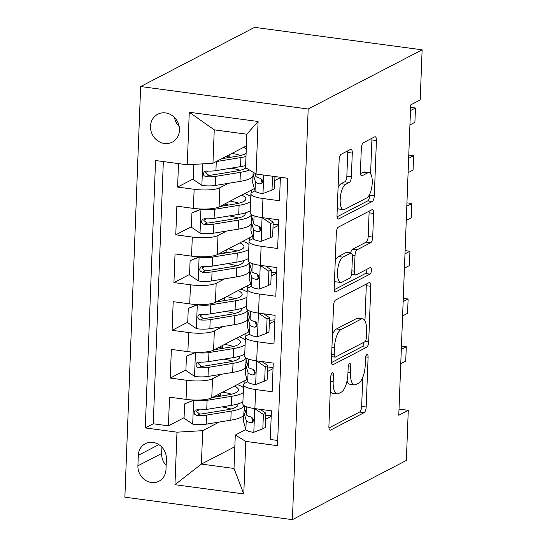<?xml version="1.0" encoding="UTF-8"?>
<svg xmlns="http://www.w3.org/2000/svg" width="547" height="547" viewBox="0 0 547 547"><rect width="100%" height="100%" fill="white"/><g stroke="black" fill="none" stroke-linecap="round" stroke-linejoin="round"><path stroke-width="0.82" d="M332.248 372.603A3.378 1.244 97.6 0 0 330.812 376.562L328.904 426.359A4.82 1.778 97.6 0 0 330.128 430.168A4.82 1.778 97.6 0 0 330.586 430.079L364.138 412.643A4.82 1.778 97.6 0 0 366.182 406.989L368.097 357.191A3.378 1.244 97.6 0 0 367.242 354.524A3.378 1.244 97.6 0 0 366.921 354.593A3.378 1.244 97.6 0 0 365.485 358.552L365.239 364.993A15.432 5.682 97.6 0 1 358.695 383.091L355.906 384.541A15.432 5.682 97.6 0 1 354.429 384.842A15.432 5.682 97.6 0 1 350.511 372.644L350.764 366.196A3.378 1.244 97.6 0 0 349.902 363.529A3.378 1.244 97.6 0 0 349.581 363.598A3.378 1.244 97.6 0 0 348.152 367.557L347.906 373.998A15.432 5.682 97.6 0 1 341.362 392.096L338.566 393.546A15.432 5.682 97.6 0 1 337.089 393.847A15.432 5.682 97.6 0 1 333.178 381.649L333.424 375.208A3.378 1.244 97.6 0 0 332.569 372.534A3.378 1.244 97.6 0 0 332.248 372.603M150.5 126.261A15.726 14.154 -117.5 0 0 157.488 140.647A15.726 14.154 -117.5 0 0 172.237 142.158A15.726 14.154 -117.5 0 0 179.478 130.145A15.726 14.154 -117.5 0 0 172.496 115.759A15.726 14.154 -117.5 0 0 157.741 114.248A15.726 14.154 -117.5 0 0 150.5 126.261M174.493 117.475A15.726 14.154 -117.5 0 0 179.231 126.596M352.282 153.085A4.82 1.778 97.6 0 0 351.058 149.269A4.82 1.778 97.6 0 0 350.593 149.365L341.184 154.254A4.82 1.778 97.6 0 0 339.14 159.909L337.014 215.217A4.82 1.778 97.6 0 0 338.237 219.026A4.82 1.778 97.6 0 0 338.696 218.937L372.254 201.501A4.82 1.778 97.6 0 0 374.298 195.847L376.418 140.545A4.82 1.778 97.6 0 0 375.194 136.729A4.82 1.778 97.6 0 0 374.736 136.825L363.365 142.733A4.82 1.778 97.6 0 0 361.321 148.387L360.411 172.052A4.82 1.778 97.6 0 0 361.635 175.867A4.82 1.778 97.6 0 0 362.093 175.772L367.734 172.845A12.902 4.752 97.6 0 1 368.965 172.592A12.902 4.752 97.6 0 1 372.138 184.394A12.902 4.752 97.6 0 1 366.77 197.918L344.678 209.392A12.902 4.752 97.6 0 1 343.448 209.645A12.902 4.752 97.6 0 1 340.275 197.843A12.902 4.752 97.6 0 1 345.642 184.318L349.328 182.404A4.82 1.778 97.6 0 0 351.372 176.749L352.282 153.085L347.755 152.476A4.82 1.778 97.6 0 0 347.694 150.869M292.406 519.65L406.353 460.458L408.274 410.318L398.784 415.255L410.701 104.887L420.199 99.951L422.127 49.818L308.18 109.01L292.406 519.65L124.873 497.182L140.647 86.542L308.18 109.01M335.584 300.016A4.82 1.778 97.6 0 0 333.54 305.67L331.414 360.979A4.82 1.778 97.6 0 0 332.638 364.787A4.82 1.778 97.6 0 0 333.096 364.692L366.654 347.263A4.82 1.778 97.6 0 0 368.699 341.608L370.818 286.307A4.82 1.778 97.6 0 0 369.594 282.491A4.82 1.778 97.6 0 0 369.136 282.587L335.584 300.016M334.21 288.098L336.337 232.79A4.82 1.778 97.6 0 1 338.381 227.135L371.939 209.706A4.82 1.778 97.6 0 1 372.398 209.61A4.82 1.778 97.6 0 1 373.622 213.426L372.712 237.09A4.82 1.778 97.6 0 1 370.668 242.745L357.061 249.815A4.82 1.778 97.6 0 0 355.017 255.47L354.415 271.175A4.82 1.778 97.6 0 0 355.632 274.984A4.82 1.778 97.6 0 0 356.097 274.888L370.264 267.531A3.378 1.244 97.6 0 1 370.586 267.469A3.378 1.244 97.6 0 1 371.413 270.553A3.378 1.244 97.6 0 1 370.011 274.095L335.899 291.818A4.82 1.778 97.6 0 1 335.434 291.907A4.82 1.778 97.6 0 1 334.21 288.098M178.5 163.608L177.597 187.074L193.241 178.951M208.373 171.088L205.727 172.462M228.42 183.313L219.832 187.771A19.651 4.574 -177.8 0 1 194.13 189.289L193.392 208.386L176.866 206.171L175.765 234.82L191.409 226.697M206.54 218.834L203.887 220.215M226.588 231.06L218 235.525A19.651 4.574 -177.8 0 1 192.291 237.042L191.559 256.14L175.033 253.924L173.932 282.573L189.57 274.45M204.701 266.587L202.055 267.962M224.755 278.813L216.168 283.271A19.651 4.574 -177.8 0 1 190.459 284.789L189.727 303.886L173.201 301.671L172.1 330.32L187.737 322.197M202.869 314.334L200.223 315.708M222.923 326.559L214.328 331.017A19.651 4.574 -177.8 0 1 188.626 332.535L187.888 351.639L171.361 349.417L170.261 378.073L186.787 380.288A19.651 4.574 2.2 0 0 212.496 378.77L221.084 374.305M201.036 362.087L198.39 363.461M185.905 369.943L170.261 378.073M277.698 440.472L270.307 439.48L271.408 410.831L254.881 408.616A19.651 4.574 2.2 0 1 242.834 403.912L243.572 384.814A19.651 4.574 2.2 0 0 255.613 389.519L272.139 391.734L273.24 363.085L256.714 360.87A19.651 4.574 2.2 0 1 244.673 356.165L245.405 337.068A19.651 4.574 -177.8 0 1 246.929 335.393L249.548 334.032M245.405 337.068A19.651 4.574 -177.8 0 0 257.446 341.766L273.972 343.981L275.073 315.332L258.546 313.116A19.651 4.574 2.2 0 1 246.506 308.419L247.237 289.315A19.651 4.574 -177.8 0 1 248.769 287.64L251.381 286.286M247.237 289.315A19.651 4.574 -177.8 0 0 259.278 294.019L275.811 296.235L276.905 267.586L260.379 265.37A19.651 4.574 2.2 0 1 248.338 260.666L249.07 241.569A19.651 4.574 -177.8 0 1 250.601 239.894L253.213 238.533M249.07 241.569A19.651 4.574 -177.8 0 0 261.117 246.266L277.644 248.488L278.744 219.839L262.218 217.617A19.651 4.574 2.2 0 1 250.17 212.92L250.909 193.823A19.651 4.574 -177.8 0 1 252.434 192.147L255.052 190.787M193.392 208.386A19.651 4.574 2.2 0 0 219.101 206.875L254.396 188.537M191.559 256.14A19.651 4.574 2.2 0 0 217.268 254.622L252.557 236.29M251.497 218.123L252.058 217.829M189.727 303.886A19.651 4.574 2.2 0 0 215.429 302.368L250.724 284.037M249.664 265.869L250.225 265.575M187.888 351.639A19.651 4.574 2.2 0 0 213.597 350.121L248.892 331.783M247.832 313.616L248.393 313.328M165.987 469.579L166.391 459.077A15.234 13.709 -117.5 0 0 159.621 445.135A15.234 13.709 -117.5 0 0 145.331 443.679A15.234 13.709 -117.5 0 0 138.316 455.309L137.912 465.812A15.234 13.709 -117.5 0 0 144.681 479.753A15.234 13.709 -117.5 0 0 158.972 481.216A15.234 13.709 -117.5 0 0 165.987 469.579M187.252 164.784L189.269 112.258L258.095 121.489L256.071 174.014L245.562 167.642L246.841 134.213L214.246 129.844L212.961 163.266L187.252 164.784L155.553 160.531L145.283 427.925L176.982 432.178L202.684 430.66L219.251 422.058M256.071 174.014L287.77 178.267L277.5 445.661L245.801 441.408L243.784 493.934L174.958 484.704L176.982 432.178M280.365 177.638L274.792 180.531M278.532 225.385L272.953 228.284M276.693 273.138L271.121 276.03M274.861 320.884L269.288 323.776M245.993 361.369L246.56 361.075M163.334 161.577L153.263 423.781L168.428 425.819L169.529 397.17L186.055 399.385A19.651 4.574 2.2 0 0 211.764 397.867L247.059 379.536M273.028 368.63L267.449 371.529M264.666 381.047L267.134 379.768L267.688 365.444L265.22 366.722L264.666 381.047L255.428 384.609A13.019 3.029 -177.8 0 1 247.709 381.758L245.097 383.139A19.651 4.574 2.2 0 0 243.572 384.814M250.909 193.823A19.651 4.574 -177.8 0 0 262.95 198.52L279.476 200.735L280.379 177.276M188.626 332.535L172.1 330.32M190.459 284.789L173.932 282.573M192.291 237.042L175.765 234.82M194.13 189.289L177.597 187.074M212.961 163.266L246.396 145.899M244.16 409.115L244.721 408.821M202.684 430.66L201.405 464.082L234 468.458L235.285 435.036L245.801 441.408M234.841 446.714L201.405 464.082L174.958 484.704M271.189 416.383L265.616 419.276M245.876 429.532L235.285 435.036M422.127 49.818L254.594 27.35L140.647 86.542M408.274 410.318L399.016 409.081M220.598 395.884L220.701 393.225M244.044 383.871L244.153 381.04M244.646 408.568L244.174 408.814M199.204 409.833L196.551 411.207M184.065 417.696L168.428 425.819M153.263 423.781L145.283 427.925M245.876 336.125L245.986 333.294M246.485 360.815L246.006 361.068M222.438 348.131L222.54 345.478M248.317 313.069L247.839 313.315M224.27 300.385L224.373 297.725M247.716 288.372L247.825 285.548M250.15 265.322L249.671 265.568M226.102 252.639L226.205 249.979M249.548 240.625L249.658 237.795M251.982 217.569L251.511 217.822M227.935 204.886L228.037 202.226M251.381 192.879L251.49 190.048M229.774 157.139L229.877 154.48M234 468.458L243.784 493.934M189.269 112.258L214.246 129.844M258.095 121.489L246.841 134.213M161.891 447.152L161.652 453.484A15.234 13.709 -117.5 0 0 166.144 465.408M330.251 391.269A15.432 5.682 97.6 0 0 332.562 393.238L337.089 393.847M347.024 380.992A15.432 5.682 97.6 0 0 349.902 384.233L354.429 384.842M328.959 427.959L359.611 412.041A4.82 1.778 97.6 0 0 361.656 406.387L362.77 377.327M364.945 320.788L366.292 285.698A4.82 1.778 97.6 0 0 366.237 284.091M331.468 362.579L362.121 346.654A4.82 1.778 97.6 0 0 364.07 342.176M334.224 354.463A3.378 1.244 97.6 0 0 335.079 357.136A3.378 1.244 97.6 0 0 335.4 357.068L364.856 341.766A3.378 1.244 97.6 0 0 366.285 337.807L366.545 331.01A15.432 5.682 97.6 0 0 362.634 318.819A15.432 5.682 97.6 0 0 361.157 319.113L341.027 329.574A15.432 5.682 97.6 0 0 334.484 347.666L334.224 354.463L331.68 354.121M362.634 318.819L358.1 318.21A15.432 5.682 97.6 0 0 356.63 318.504L361.157 319.113M332.426 334.723A15.432 5.682 97.6 0 1 336.494 328.966L356.63 318.504M350.709 252.953A4.82 1.778 97.6 0 1 352.528 249.206L366.141 242.143A4.82 1.778 97.6 0 0 368.186 236.482L369.095 212.817A4.82 1.778 97.6 0 0 369.034 211.21M334.272 289.698L365.485 273.486A3.378 1.244 97.6 0 0 366.921 269.268M342.942 257.152A12.902 4.752 97.6 0 0 337.574 270.676A12.902 4.752 97.6 0 0 340.74 282.478A12.902 4.752 97.6 0 0 341.978 282.225L349.759 278.184A4.82 1.778 97.6 0 0 351.803 272.529L352.405 256.83A4.82 1.778 97.6 0 0 351.181 253.015A4.82 1.778 97.6 0 0 350.723 253.111L342.942 257.152L338.408 256.543A12.902 4.752 97.6 0 0 335.263 260.734M334.504 280.59A12.902 4.752 97.6 0 0 336.214 281.869L340.74 282.478M351.181 253.015L346.654 252.406A4.82 1.778 97.6 0 0 346.196 252.502L350.723 253.111M338.408 256.543L346.196 252.502M338.073 187.683A12.902 4.752 97.6 0 1 341.116 183.71L344.801 181.802A4.82 1.778 97.6 0 0 346.846 176.148L347.755 152.476M337.294 207.887A12.902 4.752 97.6 0 0 338.921 209.036L343.448 209.645M368.965 172.592L364.439 171.99A12.902 4.752 97.6 0 0 363.208 172.237L367.734 172.845M360.466 173.659L363.208 172.237M370.592 173.748L371.892 139.936A4.82 1.778 97.6 0 0 371.837 138.329M337.068 216.817L367.721 200.893A4.82 1.778 97.6 0 0 369.765 195.238L369.82 193.953M194.424 400.042L184.599 403.905L184.045 418.229L192.92 424.219A13.019 3.029 2.2 0 0 206.185 424.185L230.834 420.164A37.586 8.752 2.2 0 0 243.805 414.811M230.923 409.026A31.2 7.261 2.2 0 0 222 406.9M193.836 400.342A13.019 3.029 2.2 0 0 207.101 400.315L231.75 396.295A37.586 8.752 2.2 0 0 243.271 392.602M243.463 387.673A37.586 8.752 2.2 0 0 237.343 384.582M212.53 397.471L227.6 395.009A31.2 7.261 2.2 0 0 238.506 389.949A31.2 7.261 2.2 0 0 234.376 386.12M184.599 403.905L193.816 400.021M217.391 394.948A9.087 2.113 2.2 0 0 221.412 396.021M216.332 396.848A15.48 3.603 -177.8 0 1 214.54 396.425M242.923 401.669A37.586 8.752 -177.8 0 1 231.402 405.361L206.752 409.388A13.019 3.029 -177.8 0 1 197.118 409.751L195.231 410.236L194.076 412.67L194.807 414.462L196.899 415.481A13.019 3.029 2.2 0 0 206.534 415.118L231.183 411.091A37.586 8.752 2.2 0 0 244.153 405.737M242.889 402.476A37.586 8.752 2.2 0 0 242.355 402.052M237.781 403.953A31.2 7.261 -177.8 0 1 237.938 404.753A31.2 7.261 -177.8 0 1 227.032 409.812L202.383 413.833A6.632 1.545 -177.8 0 1 199.634 414.065L196.571 411.494M231.49 394.223A31.2 7.261 2.2 0 0 222.8 392.137M262.833 428.8L265.302 427.515L265.849 413.19L263.38 414.476L262.833 428.8L253.596 432.356A13.019 3.029 -177.8 0 1 245.87 429.511L243.647 421.887A37.586 8.752 -177.8 0 1 243.559 421.204L243.907 412.13A37.586 8.752 2.2 0 0 243.996 412.814L246.218 420.438A13.019 3.029 2.2 0 0 250.779 422.708L252.331 422.4L253.384 420.021L252.721 418.188L250.998 416.978A13.019 3.029 -177.8 0 1 246.437 414.708L244.215 407.084A37.586 8.752 -177.8 0 1 244.126 406.4L244.153 405.655M252.112 418.927A31.2 7.261 -177.8 0 1 252.933 418.517M265.753 415.761A31.2 7.261 -177.8 0 1 271.23 415.392M263.38 414.476L254.512 408.486M260.112 409.32L265.849 413.19M245.09 410.072A37.586 8.752 2.2 0 0 243.907 412.13M253.234 421.156A6.632 1.545 -177.8 0 1 252.591 420.568L251.606 417.211M401.313 349.328L406.284 346.75L405.73 361.075L400.766 363.652M406.284 346.75L401.436 346.101M196.257 352.295L186.431 356.159L185.884 370.483L194.753 376.473A13.019 3.029 2.2 0 0 208.024 376.439L232.666 372.418A37.586 8.752 2.2 0 0 245.637 367.058M232.755 361.273A31.2 7.261 2.2 0 0 223.832 359.147M195.676 352.596A13.019 3.029 2.2 0 0 208.94 352.562L233.583 348.542A37.586 8.752 2.2 0 0 245.104 344.849M245.295 339.926A37.586 8.752 2.2 0 0 239.183 336.829M214.362 349.718L229.432 347.263A31.2 7.261 2.2 0 0 240.338 342.203A31.2 7.261 2.2 0 0 236.215 338.374M186.431 356.159L195.648 352.275M219.224 347.195A9.087 2.113 2.2 0 0 223.244 348.268M218.164 349.102A15.48 3.603 -177.8 0 1 216.373 348.678M244.755 353.923A37.586 8.752 -177.8 0 1 233.234 357.615L208.592 361.635A13.019 3.029 -177.8 0 1 198.951 362.005L197.064 362.49L195.908 364.924L196.647 366.716L198.732 367.734A13.019 3.029 2.2 0 0 208.373 367.365L233.015 363.345A37.586 8.752 2.2 0 0 245.986 357.984M244.728 354.723A37.586 8.752 2.2 0 0 244.188 354.306M239.613 356.206A31.2 7.261 -177.8 0 1 239.771 357A31.2 7.261 -177.8 0 1 228.865 362.066L204.222 366.087A6.632 1.545 -177.8 0 1 201.467 366.312L198.404 363.748M233.323 346.477A31.2 7.261 2.2 0 0 224.632 344.384M198.089 304.542L188.264 308.412L187.717 322.737L196.592 328.72A13.019 3.029 2.2 0 0 209.857 328.692L234.499 324.665A37.586 8.752 2.2 0 0 247.476 319.311M234.588 313.527A31.2 7.261 2.2 0 0 225.672 311.4M197.508 304.85A13.019 3.029 2.2 0 0 210.773 304.816L235.422 300.795A37.586 8.752 2.2 0 0 246.936 297.103M247.128 292.173A37.586 8.752 2.2 0 0 241.015 289.083M216.202 301.971L231.272 299.51A31.2 7.261 2.2 0 0 242.171 294.45A31.2 7.261 2.2 0 0 238.048 290.621M188.264 308.412L197.488 304.529M221.056 299.448A9.087 2.113 2.2 0 0 225.084 300.522M219.997 301.349A15.48 3.603 -177.8 0 1 218.205 300.925M246.588 306.176A37.586 8.752 -177.8 0 1 235.073 309.869L210.424 313.889A13.019 3.029 -177.8 0 1 200.79 314.252L199.17 314.58L198.233 315.387L197.747 317.171L198.479 318.963L200.571 319.981A13.019 3.029 2.2 0 0 210.205 319.619L234.848 315.598A37.586 8.752 2.2 0 0 247.825 310.238M246.56 306.976A37.586 8.752 2.2 0 0 246.027 306.552M241.453 308.453A31.2 7.261 -177.8 0 1 241.603 309.253A31.2 7.261 -177.8 0 1 230.697 314.313L206.055 318.333A6.632 1.545 -177.8 0 1 203.299 318.566L200.243 316.002M235.162 298.724A31.2 7.261 2.2 0 0 226.465 296.638M199.928 256.796L190.103 260.659L189.549 274.984L198.424 280.973A13.019 3.029 2.2 0 0 211.689 280.939L236.338 276.919A37.586 8.752 2.2 0 0 249.309 271.558M236.427 265.78A31.2 7.261 2.2 0 0 227.504 263.654M199.34 257.097A13.019 3.029 2.2 0 0 212.605 257.069L237.254 253.042A37.586 8.752 2.2 0 0 248.776 249.35M248.96 244.427A37.586 8.752 2.2 0 0 242.847 241.33M218.034 254.225L233.104 251.764A31.2 7.261 2.2 0 0 244.01 246.704A31.2 7.261 2.2 0 0 239.88 242.875M190.103 260.659L199.32 256.775M222.896 251.695A9.087 2.113 2.2 0 0 226.916 252.776M221.836 253.603A15.48 3.603 -177.8 0 1 220.044 253.179M248.427 258.423A37.586 8.752 -177.8 0 1 236.906 262.116L212.257 266.136A13.019 3.029 -177.8 0 1 202.622 266.505L200.735 266.991L199.58 269.425L200.311 271.216L202.404 272.235A13.019 3.029 2.2 0 0 212.038 271.866L236.687 267.845A37.586 8.752 2.2 0 0 249.658 262.492M248.393 259.23A37.586 8.752 2.2 0 0 247.859 258.806M243.285 260.707A31.2 7.261 -177.8 0 1 243.436 261.507A31.2 7.261 -177.8 0 1 232.537 266.567L207.887 270.587A6.632 1.545 -177.8 0 1 205.132 270.813L202.075 268.249M236.995 250.977A31.2 7.261 2.2 0 0 228.304 248.892M201.761 209.05L191.935 212.913L191.388 227.237L200.257 233.227A13.019 3.029 2.2 0 0 213.521 233.193L238.171 229.172A37.586 8.752 2.2 0 0 251.141 223.812M238.26 218.027A31.2 7.261 2.2 0 0 229.337 215.901M201.173 209.351A13.019 3.029 2.2 0 0 214.445 209.316L239.087 205.296A37.586 8.752 2.2 0 0 250.608 201.604M250.799 196.674A37.586 8.752 2.2 0 0 244.68 193.583M219.867 206.472L234.936 204.017A31.2 7.261 2.2 0 0 245.842 198.951A31.2 7.261 2.2 0 0 241.712 195.122M191.935 212.913L201.152 209.029M224.728 203.949A9.087 2.113 2.2 0 0 228.749 205.022M223.668 205.857A15.48 3.603 -177.8 0 1 221.877 205.433M250.259 210.677A37.586 8.752 -177.8 0 1 238.738 214.369L214.096 218.39A13.019 3.029 -177.8 0 1 204.455 218.759L202.568 219.244L201.412 221.672L202.151 223.463L204.236 224.489A13.019 3.029 2.2 0 0 213.87 224.12L238.519 220.099A37.586 8.752 2.2 0 0 251.49 214.739M250.232 211.477A37.586 8.752 2.2 0 0 249.692 211.06M245.118 212.961A31.2 7.261 -177.8 0 1 245.275 213.754A31.2 7.261 -177.8 0 1 234.369 218.814L209.72 222.841A6.632 1.545 -177.8 0 1 206.971 223.067L203.908 220.503M238.827 203.224A31.2 7.261 2.2 0 0 230.137 201.139M248.058 372.692L247.709 381.758L245.48 374.134A37.586 8.752 -177.8 0 1 245.391 373.451L245.74 364.384A37.586 8.752 2.2 0 0 245.829 365.061L248.058 372.692A13.019 3.029 2.2 0 0 252.618 374.962L253.931 374.791L254.758 374.039L255.217 372.268L254.553 370.442L252.837 369.232A13.019 3.029 -177.8 0 1 248.276 366.962L246.047 359.331A37.586 8.752 -177.8 0 1 245.965 358.654L245.993 357.909M253.945 371.181A31.2 7.261 -177.8 0 1 254.765 370.763M267.586 368.015A31.2 7.261 -177.8 0 1 273.062 367.646M265.22 366.722L256.345 360.733M261.951 361.567L267.688 365.444M246.923 362.326A37.586 8.752 2.2 0 0 245.74 364.384M255.066 373.41A6.632 1.545 -177.8 0 1 254.423 372.815L253.446 369.457M403.146 301.582L408.117 299.004L407.563 313.328L402.599 315.906M408.117 299.004L403.269 298.354M266.498 333.301L268.967 332.015L269.521 317.691L267.052 318.976L266.498 333.301L257.261 336.856A13.019 3.029 -177.8 0 1 249.541 334.012L247.312 326.388A37.586 8.752 -177.8 0 1 247.23 325.704L247.579 316.631A37.586 8.752 2.2 0 0 247.661 317.315L249.89 324.939A13.019 3.029 2.2 0 0 254.451 327.209L255.996 326.901L257.056 324.521L256.386 322.696L254.67 321.479A13.019 3.029 -177.8 0 1 250.109 319.209L247.887 311.585A37.586 8.752 -177.8 0 1 247.798 310.901L247.825 310.156M255.777 323.427A31.2 7.261 -177.8 0 1 256.598 323.017M269.418 320.262A31.2 7.261 -177.8 0 1 274.902 319.892M267.052 318.976L258.177 312.987M263.784 313.821L269.521 317.691M248.755 314.573A37.586 8.752 2.2 0 0 247.579 316.631M256.905 325.663A6.632 1.545 -177.8 0 1 256.256 325.068L255.278 321.711M404.985 253.835L409.949 251.251L409.402 265.575L404.431 268.16M409.949 251.251L405.108 250.601M268.338 285.548L270.806 284.269L271.353 269.945L268.885 271.223L268.338 285.548L259.1 289.11A13.019 3.029 -177.8 0 1 251.374 286.266L249.152 278.635A37.586 8.752 -177.8 0 1 249.063 277.958L249.411 268.885A37.586 8.752 2.2 0 0 249.5 269.568L251.723 277.192A13.019 3.029 2.2 0 0 256.283 279.462L257.603 279.291L258.43 278.539L258.888 276.768L258.225 274.943L256.502 273.732A13.019 3.029 -177.8 0 1 251.941 271.462L249.719 263.839A37.586 8.752 -177.8 0 1 249.63 263.155L249.658 262.41M257.61 275.681A31.2 7.261 -177.8 0 1 258.43 275.271M271.257 272.515A31.2 7.261 -177.8 0 1 276.734 272.146M268.885 271.223L260.016 265.233M265.616 266.068L271.353 269.945M250.588 266.827A37.586 8.752 2.2 0 0 249.411 268.885M258.738 277.91A6.632 1.545 -177.8 0 1 258.088 277.322L257.111 273.965M406.818 206.082L411.782 203.505L411.235 217.829L406.264 220.407M411.782 203.505L406.941 202.855M270.17 237.801L272.638 236.516L273.185 222.191L270.717 223.477L270.17 237.801L260.933 241.364A13.019 3.029 -177.8 0 1 253.206 238.513L250.984 230.889A37.586 8.752 -177.8 0 1 250.895 230.205L251.244 221.132A37.586 8.752 2.2 0 0 251.333 221.815L253.555 229.439A13.019 3.029 2.2 0 0 258.116 231.709L259.435 231.545L260.263 230.793L260.721 229.022L260.057 227.196L258.341 225.979A13.019 3.029 -177.8 0 1 253.781 223.709L251.552 216.086A37.586 8.752 -177.8 0 1 251.463 215.402L251.497 214.656M259.449 227.935A31.2 7.261 -177.8 0 1 260.269 227.518M273.09 224.769A31.2 7.261 -177.8 0 1 278.567 224.4M270.717 223.477L261.849 217.487M267.456 218.321L273.185 222.191M252.427 219.08A37.586 8.752 2.2 0 0 251.244 221.132M260.57 230.164A6.632 1.545 -177.8 0 1 259.928 229.569L258.943 226.212M408.65 158.336L413.621 155.758L413.067 170.083L408.103 172.661M413.621 155.758L408.773 155.109M196.106 164.264L193.768 165.16L193.221 179.484L202.096 185.474A13.019 3.029 2.2 0 0 215.361 185.447L240.003 181.419A37.586 8.752 2.2 0 0 252.974 176.066M240.092 170.281A31.2 7.261 2.2 0 0 231.169 168.155M216.209 161.577A13.019 3.029 2.2 0 0 216.277 161.57L240.919 157.55A37.586 8.752 2.2 0 0 245.986 156.504M221.706 158.726L236.769 156.264A31.2 7.261 2.2 0 0 246.109 153.358M246.28 148.934A31.2 7.261 2.2 0 0 243.552 147.375M226.561 156.203A9.087 2.113 2.2 0 0 230.581 157.276M225.501 158.104A15.48 3.603 -177.8 0 1 223.709 157.68M245.637 165.577A37.586 8.752 -177.8 0 1 240.571 166.623L215.928 170.643A13.019 3.029 -177.8 0 1 206.294 171.006L204.4 171.491L203.245 173.925L203.983 175.717L206.069 176.736A13.019 3.029 2.2 0 0 215.709 176.373L240.352 172.353A37.586 8.752 2.2 0 0 249.432 169.987M245.938 167.867A31.2 7.261 -177.8 0 1 236.201 171.067L211.559 175.088A6.632 1.545 -177.8 0 1 208.804 175.32L205.74 172.749M240.659 155.478A31.2 7.261 2.2 0 0 231.969 153.392M193.768 165.16L195.429 164.305M272.536 176.223L272.003 190.055L262.765 193.611A13.019 3.029 -177.8 0 1 255.046 190.766L252.817 183.142A37.586 8.752 -177.8 0 1 252.728 182.459L253.076 173.385A37.586 8.752 2.2 0 0 253.165 174.069L255.394 181.693A13.019 3.029 2.2 0 0 259.955 183.963L261.5 183.655L262.553 181.276L261.89 179.443L260.174 178.233A13.019 3.029 -177.8 0 1 255.613 175.963L254.82 173.255M261.281 180.182A31.2 7.261 -177.8 0 1 262.102 179.772M274.922 177.016A31.2 7.261 -177.8 0 1 277.11 176.838M272.003 190.055L274.471 188.77L274.943 176.544M253.377 172.38A37.586 8.752 2.2 0 0 253.076 173.385M262.403 182.411A6.632 1.545 -177.8 0 1 261.76 181.823L260.782 178.466M410.482 110.59L415.453 108.005L414.906 122.33L409.935 124.914M415.453 108.005L410.612 107.356M219.832 187.771L219.101 206.875M218 235.525L217.268 254.622M216.168 283.271L215.429 302.368M214.328 331.017L213.597 350.121M212.496 378.77L211.764 397.867M255.613 389.519L254.881 408.616M262.95 198.52L262.218 217.617M261.117 246.266L260.379 265.37M259.278 294.019L258.546 313.116M257.446 341.766L256.714 360.87M186.787 380.288L186.055 399.385M161.652 453.484L137.912 465.812M158.883 444.629L138.316 455.309M330.634 381.307L333.178 381.649M348.377 365.881L350.764 366.196M347.967 372.302L350.511 372.644M365.711 356.876L368.097 357.191M361.656 406.387L366.182 406.989M359.611 412.041L364.138 412.643M329.704 429.956L330.586 430.079M331.038 374.886L333.424 375.208M366.292 285.698L370.818 286.307M365.417 341.171L368.699 341.608M362.121 346.654L366.654 347.263M332.214 364.576L333.096 364.692M336.494 328.966L341.027 329.574M331.94 347.331L334.484 347.666M369.095 212.817L373.622 213.426M368.186 236.482L372.712 237.09M366.141 242.143L370.668 242.745M352.528 249.206L357.061 249.815M352.33 255.114L355.017 255.47M351.865 270.833L354.415 271.175M365.485 273.486L370.011 274.095M335.017 291.695L335.899 291.818M346.846 176.148L351.372 176.749M344.801 181.802L349.328 182.404M341.116 183.71L345.642 184.318M361.211 175.655L362.093 175.772M371.892 139.936L376.418 140.545M369.765 195.238L374.298 195.847M367.721 200.893L372.254 201.501M337.814 218.814L338.696 218.937M193.604 400.438L192.701 424.069M231.183 411.091L230.834 420.164M231.75 396.295L231.402 405.361M206.534 415.118L206.185 424.185M207.101 400.315L206.752 409.388M199.634 414.065L196.899 415.481M253.822 432.267L254.731 408.63M244.215 407.084L244.27 405.724M243.647 421.887L243.996 412.814M246.437 414.708L246.745 406.838M245.87 429.511L246.218 420.438M253.09 421.511L250.779 422.708M195.443 352.685L194.534 376.322M233.015 363.345L232.666 372.418M233.583 348.542L233.234 357.615M208.373 367.365L208.024 376.439M208.94 352.562L208.592 361.635M201.467 366.312L198.732 367.734M197.276 304.939L196.366 328.576M234.848 315.598L234.499 324.665M235.422 300.795L235.073 309.869M210.205 319.619L209.857 328.692M210.773 304.816L210.424 313.889M203.299 318.566L200.571 319.981M199.108 257.186L198.199 280.823M236.687 267.845L236.338 276.919M237.254 253.042L236.906 262.116M212.038 271.866L211.689 280.939M212.605 257.069L212.257 266.136M205.132 270.813L202.404 272.235M200.94 209.439L200.038 233.077M238.519 220.099L238.171 229.172M239.087 205.296L238.738 214.369M213.87 224.12L213.521 233.193M214.445 209.316L214.096 218.39M206.971 223.067L204.236 224.489M255.661 384.52L256.564 360.883M246.047 359.331L246.102 357.977M245.48 374.134L245.829 365.061M248.276 366.962L248.577 359.092M254.923 373.758L252.618 374.962M257.493 336.767L258.403 313.137M247.887 311.585L247.935 310.224M247.312 326.388L247.661 317.315M250.109 319.209L250.41 311.339M249.541 334.012L249.89 324.939M256.755 326.012L254.451 327.209M259.326 289.021L260.235 265.384M249.719 263.839L249.767 262.478M249.152 278.635L249.5 269.568M251.941 271.462L252.242 263.592M251.374 286.266L251.723 277.192M258.587 278.266L256.283 279.462M261.158 241.275L262.068 217.638M251.552 216.086L251.606 214.725M250.984 230.889L251.333 221.815M253.781 223.709L254.082 215.839M253.206 238.513L253.555 229.439M260.427 230.513L258.116 231.709M202.691 163.874L201.87 185.324M240.352 172.353L240.003 181.419M240.919 157.55L240.571 166.623M215.709 176.373L215.361 185.447M216.277 161.57L215.928 170.643M208.804 175.32L206.069 176.736M262.998 193.522L263.709 175.04M252.817 183.142L253.165 174.069M255.613 175.963L255.695 173.782M255.046 190.766L255.394 181.693M262.259 182.766L259.955 183.963M331.578 356.665L335.079 357.136M351.584 274.444L355.632 274.984M244.071 411.392L244.235 407.153M245.904 363.646L246.068 359.406M247.743 315.892L247.907 311.653M249.576 268.146L249.74 263.907M251.408 220.393L251.572 216.161M253.247 172.647L253.254 172.305"/></g></svg>
